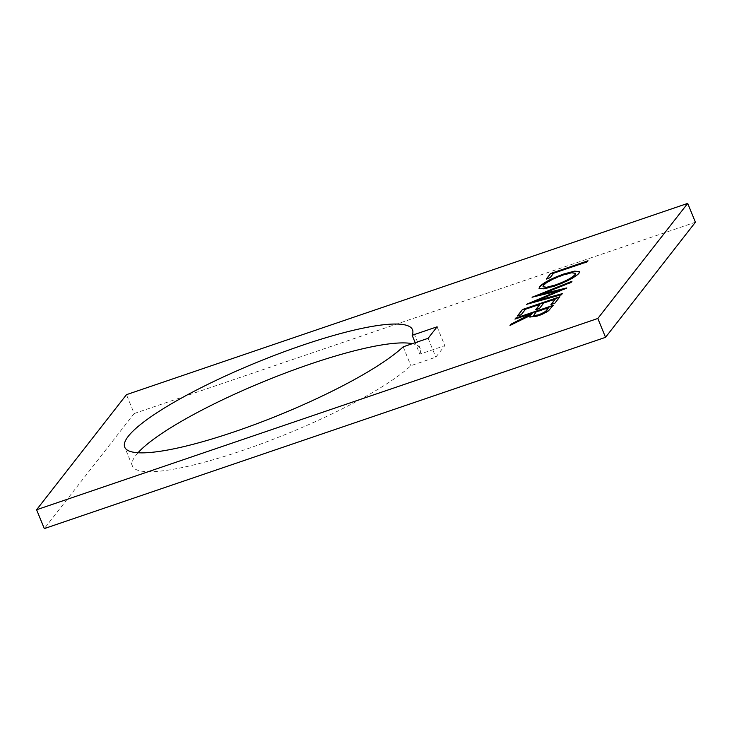 <?xml version="1.0" encoding="UTF-8"?>
<svg xmlns="http://www.w3.org/2000/svg" width="732" height="732" viewBox="0 0 732 732"><rect width="100%" height="100%" fill="white"/><g stroke="black" fill="none" stroke-linecap="round" stroke-linejoin="round"><path stroke-width="0.55" stroke-dasharray="3.66 2.75" d="M138.009 452.751A155.413 28.585 -22.2 0 0 132.419 466.028A155.413 28.585 -22.2 0 0 242.603 450.464A155.413 28.585 -22.2 0 0 410.872 365.671L435.815 357.17L444.8 345.66L419.857 354.16L415.19 342.713M403.176 346.812L410.872 365.671M428.119 338.312L435.815 357.17M437.105 326.801L444.8 345.66M419.857 354.16A155.413 28.585 -22.2 0 0 420.205 348.588A155.413 28.585 -22.2 0 0 412.308 343.692M695.4 222.254L134.166 413.534L126.471 394.667M134.166 413.534L44.295 528.605M552.797 305.811L553.191 305.317M553.319 305.637L548.844 310.405M548.973 310.725C546.465 312.665 542.696 314.513 537.663 316.279L537.535 315.959M537.663 316.279L529.941 317.212M530.709 315.657L510.012 325.447M510.14 325.767L510.625 325.145M532.365 313.534L514.962 319.106M515.099 319.427L515.484 318.923M548.671 307.98L536.199 312.225L533.756 315.876M559.486 297.256L559.87 296.762M559.998 297.082L554.801 303.249M554.929 303.57L550.958 304.558M551.095 304.878L551.48 304.384M555.359 299.425L543.711 303.03M543.839 303.35L539.447 308.483M539.585 308.803L535.614 309.792M535.742 310.112L536.126 309.618M540.006 304.649L525.485 309.243M525.613 309.554L521.221 314.696M521.349 315.016L517.387 316.004M517.515 316.325L517.899 315.831M558.058 291.299L532.21 297.192M532.292 297.402L533.774 296.817M571.546 281.811L571.966 281.271M572.095 281.591L571.134 282.342M571.262 282.662L542.064 294.264M565.369 288.628L566.76 287.941M566.769 288.408L536.949 300.98M562.441 293.962L561.481 294.694M561.618 295.014L526.491 304.347M526.738 304.521L528.376 303.826M579.534 271.856L578.975 273.201M579.104 273.521C575.215 277.593 567.071 281.866 554.673 286.34L554.545 286.02M554.673 286.34L543.986 289.158L539.091 288.435M575.663 273.631L571.921 273.045L563.146 275.333C553.209 278.947 546.685 282.396 543.574 285.663L543.117 287.054M587.595 261.26L587.988 260.766M588.116 261.086L587.174 261.8M587.311 262.12L553.602 273.237M553.731 273.558L550.144 277.666M550.272 277.986L546.31 278.974M546.438 279.295L546.822 278.8M132.419 466.028L124.724 447.17M420.205 348.588L412.509 329.729"/><path stroke-width="1.1" d="M302.316 345.294A155.413 28.585 -22.2 0 0 124.724 447.17A155.413 28.585 -22.2 0 0 234.908 431.606A155.413 28.585 -22.2 0 0 403.176 346.812L428.119 338.312L437.105 326.801L412.162 335.302A155.413 28.585 -22.2 0 0 412.509 329.729A155.413 28.585 -22.2 0 0 302.316 345.294M412.308 343.692A155.413 28.585 -22.2 0 0 310.011 364.161A155.413 28.585 -22.2 0 0 138.009 452.751M532.045 297.229L571.966 281.271L571.134 282.342L541.936 293.944L566.76 287.941L536.821 300.669L562.304 293.642L561.481 294.694L526.491 304.347L557.93 290.979L532.045 297.229M517.387 316.004L522.456 309.517L559.87 296.762L554.801 303.249L550.958 304.558L555.222 299.104L543.711 303.03L539.447 308.483L535.614 309.792L539.877 304.338L525.485 309.243L521.221 314.696L517.387 316.004M514.962 319.106L515.767 318.072L553.191 305.317L548.844 310.405C546.337 312.344 542.568 314.193 537.535 315.959L529.84 317.048L530.581 315.336L510.012 325.447L511.009 324.166L532.237 313.214L514.962 319.106M597.834 318.466L687.705 203.395L126.471 394.667L36.6 509.747L597.834 318.466L605.529 337.333L695.4 222.254L687.705 203.395M539.566 286.697C543.483 282.653 551.562 278.416 563.814 273.978L574.611 271.124L579.488 271.691L578.975 273.201C575.087 277.272 566.943 281.546 554.545 286.02L543.858 288.838L539.008 288.28L539.704 287.017C543.611 282.973 551.69 278.736 563.942 274.299L563.814 273.978M546.31 278.974L550.565 273.512L587.988 260.766L587.174 261.8L553.602 273.237L550.144 277.666L546.31 278.974M415.19 342.713L412.162 335.302M605.529 337.333L44.295 528.605L36.6 509.747M515.484 318.923L515.767 318.072M515.904 318.393L552.797 305.811M529.941 317.212L530.581 315.336M510.625 325.145L511.009 324.166M511.137 324.486L531.578 314.055M531.707 314.376L532.237 313.214M533.628 315.556L538.478 315.245C543.565 313.241 546.401 311.539 546.987 310.139L548.543 307.66L536.071 311.914L533.628 315.556L538.349 314.925C543.437 312.921 546.273 311.219 546.859 309.819L548.543 307.66M517.899 315.831L522.456 309.517M522.584 309.837L559.486 297.256M551.48 304.384L555.222 299.104M536.126 309.618L539.877 304.338M533.774 296.817L571.546 281.811M565.369 288.628L541.936 293.944M561.956 294.09L536.821 300.669M528.376 303.826L557.93 290.979M563.942 274.299L574.455 271.49L579.534 271.856M539.091 288.435L539.704 287.017M542.979 286.734L546.877 287.566L555.487 285.306C565.488 281.664 572.067 278.187 575.233 274.875L575.526 273.31L571.793 272.725L563.018 275.012C553.081 278.627 546.548 282.076 543.437 285.343L542.979 286.734L546.749 287.246L555.359 284.986C565.351 281.344 571.939 277.867 575.096 274.555L575.526 273.31M546.822 278.8L550.565 273.512M550.702 273.832L587.595 261.26"/></g></svg>
